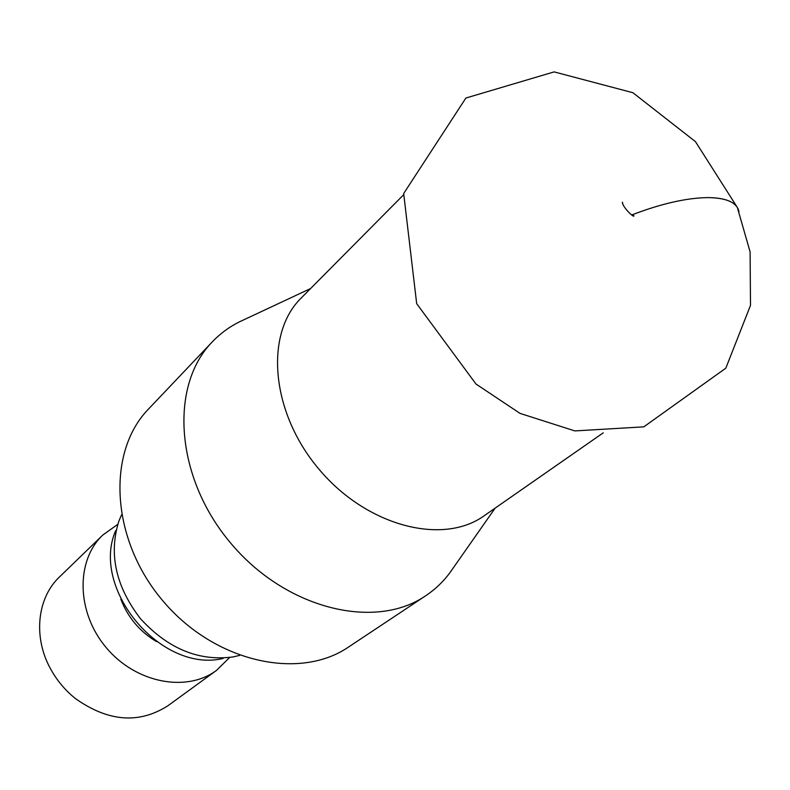 <?xml version="1.0" encoding="UTF-8"?>
<svg xmlns="http://www.w3.org/2000/svg" width="790" height="790" viewBox="0 0 790 790"><rect width="100%" height="100%" fill="white"/><g stroke="black" fill="none" stroke-linecap="round" stroke-linejoin="round"><path stroke-width="1.19" d="M603.234 432.841L484.221 515.732C442.726 545.762 366.54 526.239 318.795 468.984C270.615 412.094 264.512 333.686 301.237 297.988L403.374 195.012M452.927 568.395L449.875 572.77C443.19 581.795 435.142 589.449 425.741 595.729C375.181 630.647 285.812 609.189 230.65 543.056C175.005 477.328 169.248 385.599 212.352 341.803C220.163 333.627 229.09 327.03 239.133 321.994L243.962 319.733M212.352 341.803L148.639 408.904C106.522 451.821 110.501 538.997 162.464 600.361C213.962 662.109 299.143 681.039 348.676 646.941L425.741 595.729M121.502 514.902L118.875 521.114C108.536 553.988 115.755 586.545 140.541 618.787C168.023 648.748 198.853 661.467 233.02 656.934L239.587 655.424M115.666 530.643C90.248 588.817 161.397 673.485 223.086 658.455M117.769 524.343L102.789 535.047C75.623 560.663 76.353 612.428 106.225 647.622C135.752 683.103 186.608 692.741 216.519 670.384L229.643 657.477M102.789 535.047L59.605 576.828C37.15 597.823 32.805 637.293 50.787 669.288C57.068 680.625 65.244 690.361 75.336 698.498C108.141 721.774 139 724.183 167.934 705.737L216.519 670.384M738.956 211.493L737.356 207.503C733.179 200.986 723.265 197.688 707.613 197.599C726.395 197.796 736.843 202.428 738.956 211.503M120.811 599.116C127.822 617.385 139.721 631.546 156.509 641.608M707.613 197.599C686.362 197.925 661.082 203.702 631.783 214.929M310.598 288.538L239.133 321.994M495.132 508.128L449.875 572.77M622.905 204.294L622.431 202.171C621.967 206.417 633.945 218.228 633.985 215.858L631.891 214.999M737.356 207.503L695.437 141.617L632.859 92.707L554.126 71.89L465.893 98.029L403.67 193.53L416.685 303.666L476.005 384.039L520.037 413.397L574.844 430.915L643.811 426.847L725.822 368.17L750.5 305.375L750.105 251.921L737.356 207.503"/></g></svg>
